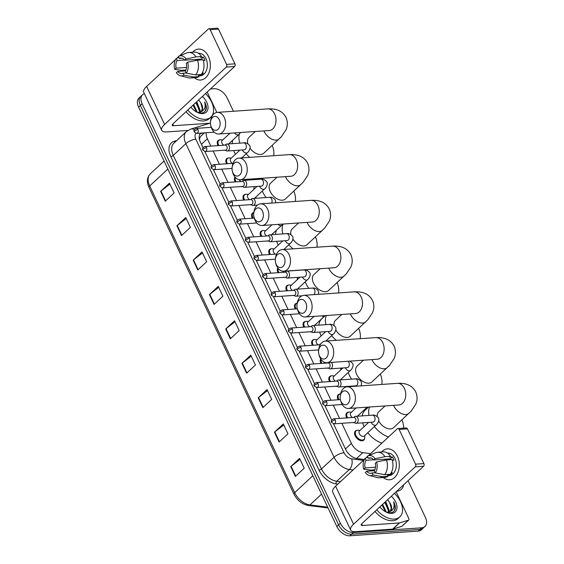 <?xml version="1.0" encoding="UTF-8"?>
<svg xmlns="http://www.w3.org/2000/svg" width="564" height="564" viewBox="0 0 564 564"><rect width="100%" height="100%" fill="white"/><g stroke="black" fill="none" stroke-linecap="round" stroke-linejoin="round"><path stroke-width="0.85" d="M354.079 422.549A6.197 3.885 -132.9 0 1 353.515 422.633A6.197 3.885 -132.9 0 1 352.451 422.57M346.698 417.917A6.197 3.885 -132.9 0 1 346.818 412.855A6.197 3.885 -132.9 0 1 348.559 412.15A6.197 3.885 -132.9 0 1 348.637 412.143M338.118 399.763A6.197 3.885 -132.9 0 1 338.238 394.701A6.197 3.885 -132.9 0 1 339.979 393.996A6.197 3.885 -132.9 0 1 340.05 393.989M336.919 386.241A6.197 3.885 -132.9 0 1 336.356 386.326A6.197 3.885 -132.9 0 1 335.291 386.262M329.538 381.609A6.197 3.885 -132.9 0 1 329.651 376.548A6.197 3.885 -132.9 0 1 331.399 375.843A6.197 3.885 -132.9 0 1 331.47 375.835M328.262 368.109L328.304 368.066A6.197 3.885 -132.9 0 1 327.776 368.172A6.197 3.885 -132.9 0 1 326.711 368.109M320.958 363.456A6.197 3.885 -132.9 0 1 320.662 358.887M318.674 350.025A6.197 3.885 -132.9 0 1 318.131 349.955M312.378 345.302A6.197 3.885 -132.9 0 1 312.491 340.24A6.197 3.885 -132.9 0 1 314.233 339.535A6.197 3.885 -132.9 0 1 314.31 339.528M311.173 331.78A6.197 3.885 -132.9 0 1 310.609 331.865A6.197 3.885 -132.9 0 1 309.551 331.801M303.799 327.148A6.197 3.885 -132.9 0 1 303.911 322.086A6.197 3.885 -132.9 0 1 305.653 321.381A6.197 3.885 -132.9 0 1 305.73 321.381M295.212 309.001A6.197 3.885 -132.9 0 1 295.332 303.933A6.197 3.885 -132.9 0 1 297.073 303.228A6.197 3.885 -132.9 0 1 297.15 303.228M294.013 295.473A6.197 3.885 -132.9 0 1 293.449 295.564A6.197 3.885 -132.9 0 1 292.385 295.494M286.632 290.848A6.197 3.885 -132.9 0 1 286.752 285.779A6.197 3.885 -132.9 0 1 288.493 285.074A6.197 3.885 -132.9 0 1 288.564 285.074M285.433 277.326A6.197 3.885 -132.9 0 1 284.869 277.41A6.197 3.885 -132.9 0 1 283.805 277.34M278.052 272.694A6.197 3.885 -132.9 0 1 277.833 268.013M269.472 254.54A6.197 3.885 -132.9 0 1 269.585 249.478A6.197 3.885 -132.9 0 1 271.333 248.773A6.197 3.885 -132.9 0 1 271.404 248.766M268.267 241.018A6.197 3.885 -132.9 0 1 267.71 241.103A6.197 3.885 -132.9 0 1 266.645 241.039M260.892 236.386A6.197 3.885 -132.9 0 1 261.005 231.325A6.197 3.885 -132.9 0 1 262.746 230.62A6.197 3.885 -132.9 0 1 262.824 230.613M252.312 218.233A6.197 3.885 -132.9 0 1 252.425 213.171A6.197 3.885 -132.9 0 1 253.842 212.501M251.107 204.711A6.197 3.885 -132.9 0 1 250.543 204.795A6.197 3.885 -132.9 0 1 249.478 204.732M243.733 200.079A6.197 3.885 -132.9 0 1 243.845 195.017A6.197 3.885 -132.9 0 1 245.587 194.312A6.197 3.885 -132.9 0 1 245.664 194.305M242.527 186.557A6.197 3.885 -132.9 0 1 241.963 186.642A6.197 3.885 -132.9 0 1 240.898 186.578M235.146 181.925A6.197 3.885 -132.9 0 1 235.033 177.11M226.566 163.772A6.197 3.885 -132.9 0 1 226.686 158.71A6.197 3.885 -132.9 0 1 228.427 158.005A6.197 3.885 -132.9 0 1 228.498 157.998M225.367 150.25A6.197 3.885 -132.9 0 1 224.803 150.334A6.197 3.885 -132.9 0 1 223.739 150.271M217.986 145.618A6.197 3.885 -132.9 0 1 218.099 140.556A6.197 3.885 -132.9 0 1 219.847 139.851A6.197 3.885 -132.9 0 1 219.918 139.844M364.675 438.32A6.197 3.885 -132.9 0 1 363.836 440.082A6.197 3.885 -132.9 0 1 362.095 440.787A6.197 3.885 -132.9 0 1 355.87 437.058A6.197 3.885 -132.9 0 1 355.398 431.009A6.197 3.885 -132.9 0 1 357.139 430.304A6.197 3.885 -132.9 0 1 357.216 430.297M204.443 132.857L200.742 136.298L199.776 137.912L199.522 139.823M341.869 423.296L351.386 443.431A11.618 7.283 47.1 0 0 362.849 452.631L370.611 453.618M206.276 132.73A11.618 7.283 47.1 0 0 207.39 138.807L210.844 146.111M213.15 151.004L219.424 164.265M221.737 169.151L228.004 182.419M230.316 187.304L236.584 200.572M238.896 205.458L245.164 218.726M247.476 223.612L253.751 236.88M256.056 241.766L262.331 255.034M264.636 259.919L270.91 273.188M273.223 278.073L279.49 291.334M281.803 296.227L288.07 309.488M290.382 314.381L296.65 327.642M298.962 332.534L305.23 345.795M307.542 350.688L313.817 363.949M316.122 368.835L322.397 382.103M324.702 386.989L330.976 400.257M333.289 405.142L339.556 418.41M408.054 480.69L425.404 517.399A11.618 7.283 -132.9 0 1 424.981 526.48A11.618 7.283 -132.9 0 1 421.717 527.805L353.374 532.508A11.618 7.283 -132.9 0 1 340.388 523.251L142.135 103.832A11.618 7.283 -132.9 0 1 142.551 94.752A11.618 7.283 -132.9 0 1 144.405 93.687M210.435 88.978L214.165 88.724A11.618 7.283 -132.9 0 1 227.144 97.974L233.418 111.256M424.981 526.48L421.449 529.772A11.618 7.283 -132.9 0 1 418.178 531.091L349.835 535.8L351.605 534.157A11.618 7.283 -132.9 0 1 338.626 524.901L140.365 105.475A11.618 7.283 -132.9 0 1 140.781 96.395A11.618 7.283 -132.9 0 0 140.365 105.475L338.626 524.901A11.618 7.283 -132.9 0 0 351.605 534.157L419.947 529.448L351.605 534.157L353.374 532.508M423.219 528.123A11.618 7.283 -132.9 0 1 419.947 529.448A11.618 7.283 -132.9 0 0 423.219 528.123M333.543 423.832L345.626 449.388A11.618 7.283 47.1 0 0 357.09 458.595L364.281 459.512M200.685 133.118A11.618 7.283 47.1 0 0 200.368 142.1L202.991 147.655M204.831 151.533L211.571 165.809M213.411 169.686L220.157 183.963M221.99 187.84L228.737 202.109M230.57 205.994L237.317 220.263M239.15 224.148L245.897 238.417M247.73 242.301L254.477 256.571M256.31 260.455L263.057 274.724M264.897 278.609L271.644 292.878M273.477 296.763L280.223 311.032M282.056 314.909L288.803 329.186M290.636 333.063L297.383 347.339M299.216 351.217L305.963 365.493M307.796 369.371L314.543 383.647M316.383 387.524L323.123 401.794M324.963 405.678L331.71 419.947M200.016 133.957A11.618 7.283 -132.9 0 1 200.911 133.59L202.969 132.956M349.835 535.8A11.618 7.283 -132.9 0 1 336.856 526.543L138.596 107.125A11.618 7.283 -132.9 0 1 139.019 98.044L142.551 94.752M193.156 260.166L201.997 251.946L206.643 261.774L197.802 270.001L193.156 260.166A3.102 1.093 154.7 0 1 193.494 259.877L198.133 269.691M176.892 225.762L185.732 217.535L190.378 227.37L181.537 235.59L176.892 225.762A3.102 1.093 154.7 0 1 177.23 225.473L181.869 235.287M160.627 191.358L169.468 183.131L174.114 192.966L165.273 201.186L160.627 191.358A3.102 1.093 154.7 0 1 160.966 191.069L165.605 200.876M241.949 363.385L250.783 355.158L255.436 364.993L246.595 373.213L241.949 363.385A3.102 1.093 154.7 0 1 242.287 363.096L246.926 372.91M258.206 397.789L267.047 389.569L271.693 399.397L262.859 407.624L258.206 397.789A3.102 1.093 154.7 0 1 258.552 397.5L263.191 407.314M274.471 432.193L283.311 423.973L287.957 433.801L279.117 442.028L274.471 432.193A3.102 1.093 154.7 0 1 274.816 431.911L279.448 441.718M290.735 466.604L299.576 458.377L304.222 468.212L295.381 476.432L290.735 466.604A3.102 1.093 154.7 0 1 291.08 466.315L295.712 476.122M209.42 294.577L218.261 286.35L222.907 296.178L214.066 304.405L209.42 294.577A3.102 1.093 154.7 0 1 209.759 294.288L214.398 304.095M225.685 328.981L234.525 320.754L239.171 330.589L230.331 338.809L225.685 328.981A3.102 1.093 154.7 0 1 226.023 328.692L230.662 338.499M234.991 321.748L226.023 328.692M218.726 287.344L209.759 294.288M300.048 459.371L291.08 466.315M283.784 424.967L274.816 431.911M267.519 390.563L258.552 397.5M251.255 356.152L242.287 363.096M169.94 184.125L160.966 191.069M186.205 218.529L177.23 225.473M202.462 252.94L193.494 259.877M394.469 493.331A19.366 12.133 -132.9 0 1 399.841 516.864A19.366 12.133 -132.9 0 1 394.391 519.07A19.366 12.133 -132.9 0 1 376.759 509.814M399.841 516.864L398.071 518.506A19.366 12.133 -132.9 0 1 392.629 520.713A19.366 12.133 -132.9 0 1 374.989 511.456M391.367 496.221A12.627 7.91 -132.9 0 1 397.014 507.163A12.627 7.91 -132.9 0 1 391.698 513.367A12.627 7.91 -132.9 0 1 387.108 512.514A12.627 7.91 -132.9 0 1 379.861 506.923M386.516 512.26L390.091 512.845C392.734 512.655 394.433 511.358 395.195 508.961C395.597 506.761 395.068 504.35 393.601 501.713C394.955 506.909 393.566 510.265 389.421 511.795L384.719 502.404M386.573 512.274L389.421 511.795A8.756 5.485 -132.9 0 0 390.401 511.146A8.756 5.485 -132.9 0 0 389.71 502.566L387.56 499.76M388.272 512.175L388.476 510.998L385.445 503.159L384.726 502.397M388.8 512.041L389.174 510.349L386.143 502.503L385.423 501.741M385.586 511.788L381.92 505.006M386.389 512.197L382.618 504.357M390.098 511.4L391.282 508.39L389.71 502.566M386.178 512.098L381.906 505.02M389.104 501.607L387.524 499.796M394.215 510.885L395.047 507.931L393.601 501.713M397.359 456.1A15.496 10.765 86.1 0 1 396.555 475.226A15.496 10.765 86.1 0 1 383.323 477.496A15.496 10.765 86.1 0 0 389.583 479.781A15.496 10.765 86.1 0 0 397.359 456.1A15.496 10.765 86.1 0 0 381.567 451.99A15.496 10.765 86.1 0 1 387.454 448.866A15.496 10.765 86.1 0 1 397.359 456.1M396.154 491.766L408.794 518.499A1.939 1.213 47.1 0 1 408.724 520.015L402.09 526.184A1.939 1.213 -132.9 0 1 401.779 526.36L392.896 529.088A1.939 1.213 -132.9 0 1 392.671 529.124L355.842 531.662A15.496 5.464 -25.3 0 1 350.674 530.061A15.496 5.464 -25.3 0 1 353.565 524.203L415.224 466.837A1.939 1.347 -93.9 0 0 415.555 464.172L423.888 463.601A1.939 1.347 86.1 0 1 423.557 466.266L361.905 523.632A3.87 1.368 154.7 0 0 361.179 525.091A3.87 1.368 154.7 0 0 362.469 525.493L399.298 522.962A1.939 1.213 47.1 0 0 399.531 522.92L408.406 520.191A1.939 1.213 47.1 0 0 408.724 520.015M350.674 530.061L332.704 492.048A15.496 5.464 -25.3 0 1 335.601 486.196L364.471 459.336M399.136 429.437A1.939 1.347 -93.9 0 0 397.895 428.534L406.235 427.963A1.939 1.347 86.1 0 1 407.469 428.866L399.136 429.437L415.555 464.172M397.895 428.534A1.939 1.347 -93.9 0 0 397.26 428.83L368.327 455.747M366.015 457.897L367.488 456.523M407.469 428.866L423.888 463.601M376.597 461.979L375.236 463.241A7.748 5.386 86.1 0 1 374.284 470.905L375.236 472.921A10.067 7.001 86.1 0 0 376.597 461.979L386.502 459.942L392.058 459.561A12.782 8.883 86.1 0 1 390.232 474.289L384.676 474.676L375.236 472.921M375.159 472.745L372.078 472.963A7.748 5.386 86.1 0 1 370.71 473.316A7.748 5.386 86.1 0 1 366.678 471.208L374.425 470.672M371.049 458.024L368.285 458.215L367.333 456.198A10.067 7.001 86.1 0 1 367.932 455.909L375.659 452.73A12.782 8.883 86.1 0 1 377.64 452.265L383.196 451.877A12.782 8.883 86.1 0 1 390.507 456.283L389.611 457.122L392.389 456.925A11.231 7.804 86.1 0 1 393.256 458.476A11.231 7.804 86.1 0 1 393.94 460.203L392.29 460.316M387.531 453.132L387.743 453.118A11.231 7.804 86.1 0 1 394.927 458.363A11.231 7.804 86.1 0 1 389.287 475.53L387.687 475.642M372.078 472.963L373.03 474.973L382.462 476.728L388.018 476.347L387.39 475.022L390.168 474.825A11.231 7.804 86.1 0 0 392.382 472.773L391.169 472.858M388.018 476.347A12.782 8.883 86.1 0 1 384.951 477.384L379.396 477.764A12.782 8.883 86.1 0 1 377.372 477.574L369.279 475.48A10.067 7.001 86.1 0 1 365.317 472.47L366.678 471.208M382.462 476.728A12.782 8.883 86.1 0 1 379.396 477.764M375.511 467.218L365.127 467.93L363.766 469.192L370.534 470.08L374.856 469.784M377.64 452.265A12.782 8.883 86.1 0 1 384.951 456.671L375.046 458.701L373.685 459.97L390.358 458.821A7.748 5.386 -93.9 0 1 390.908 459.639M390.507 456.283L384.951 456.671M373.03 474.973A10.067 7.001 86.1 0 1 369.279 475.48M363.766 469.192A10.067 7.001 86.1 0 1 365.127 458.257L366.078 460.266L373.516 459.759M367.798 457.178L365.127 458.257M367.932 455.909A10.067 7.001 86.1 0 1 375.046 458.701M365.127 467.93A7.748 5.386 86.1 0 1 366.078 460.266M368.285 458.215A7.748 5.386 86.1 0 1 369.646 457.862A7.748 5.386 86.1 0 1 373.685 459.97M386.502 459.942A12.782 8.883 86.1 0 1 384.676 474.676M384.563 460.344A7.748 5.386 86.1 0 1 385.106 459.181M392.389 456.925L390.358 458.821M389.928 474.31L390.168 474.825M349.003 394.13A6.972 4.843 -93.9 0 0 343.934 390.972A6.972 4.843 -93.9 0 0 340.226 396.372A6.972 4.843 -93.9 0 0 340.473 399.932A6.972 4.843 -93.9 0 0 341.044 401.533A6.972 4.843 -93.9 0 0 347.812 403.732A6.972 4.843 -93.9 0 0 349.003 394.13M340.226 396.372L340.346 395.371A10.843 7.536 86.1 0 1 347.057 386.819A10.843 7.536 86.1 0 1 353.988 391.881A10.843 7.536 86.1 0 1 348.545 408.456A10.843 7.536 86.1 0 1 341.615 403.394A10.843 7.536 86.1 0 1 340.726 400.912L340.473 399.932M378.684 420.927A10.843 6.796 47.1 0 0 390.478 428.922A10.843 6.796 47.1 0 0 393.524 427.688L411.135 411.142L415.675 404.395C417.515 400.334 417.536 396.182 415.753 391.938C412.418 385.656 406.313 382.794 397.451 383.351L347.057 386.819M401.935 419.863A21.305 13.346 -132.9 0 1 403.627 428.139M385.057 405.946L378.754 411.812A10.843 6.796 47.1 0 0 377.267 416.521M388.547 436.931A21.305 13.346 -132.9 0 1 374.411 426.539M369.018 415.407A21.305 13.346 -132.9 0 1 369.61 407.011M381.92 443.1A21.305 13.346 -132.9 0 1 367.777 432.708M364.076 426.638A21.305 13.346 -132.9 0 1 362.687 422.831M362.187 415.879A21.305 13.346 -132.9 0 1 365 410.324L368.475 407.088M327.381 348.39A6.972 4.843 -93.9 0 0 322.312 345.231A6.972 4.843 -93.9 0 0 318.604 350.625A6.972 4.843 -93.9 0 0 318.85 354.192A6.972 4.843 -93.9 0 0 319.421 355.792A6.972 4.843 -93.9 0 0 326.189 357.985A6.972 4.843 -93.9 0 0 327.381 348.39M318.604 350.625L318.716 349.624A10.843 7.536 86.1 0 1 325.435 341.079A10.843 7.536 86.1 0 1 332.365 346.141A10.843 7.536 86.1 0 1 326.923 362.715A10.843 7.536 86.1 0 1 319.992 357.654A10.843 7.536 86.1 0 1 319.104 355.165L318.85 354.192M363.435 360.199L357.132 366.064A10.843 6.796 47.1 0 0 357.957 376.66A10.843 6.796 47.1 0 0 368.856 383.182A10.843 6.796 47.1 0 0 371.902 381.948L389.512 365.401L394.053 358.648C395.893 354.594 395.914 350.441 394.13 346.197C390.789 339.916 384.69 337.053 375.828 337.603L325.435 341.079M380.312 374.122A21.305 13.346 -132.9 0 1 381.772 384.429M351.569 379.121A21.305 13.346 -132.9 0 1 348.192 372.522M346.155 386.96A21.305 13.346 -132.9 0 1 345.81 386.509M341.974 379.784A21.305 13.346 -132.9 0 1 341.565 378.691M340.571 370.097A21.305 13.346 -132.9 0 1 341.086 368.088M305.758 302.642A6.972 4.843 -93.9 0 0 300.69 299.484A6.972 4.843 -93.9 0 0 296.981 304.884A6.972 4.843 -93.9 0 0 297.228 308.445A6.972 4.843 -93.9 0 0 297.799 310.045A6.972 4.843 -93.9 0 0 304.567 312.244A6.972 4.843 -93.9 0 0 305.758 302.642M296.981 304.884L297.094 303.883A10.843 7.536 86.1 0 1 303.813 295.332A10.843 7.536 86.1 0 1 310.743 300.393A10.843 7.536 86.1 0 1 305.3 316.975A10.843 7.536 86.1 0 1 298.37 311.913A10.843 7.536 86.1 0 1 297.482 309.424L297.228 308.445M335.799 330.074A10.843 6.796 47.1 0 0 347.234 337.441A10.843 6.796 47.1 0 0 350.279 336.2L367.89 319.661L372.43 312.907C374.27 308.846 374.292 304.694 372.508 300.45C369.166 294.175 363.068 291.306 354.206 291.863L303.813 295.332M358.69 328.375A21.305 13.346 -132.9 0 1 360.149 338.689M341.812 314.458L335.509 320.324A10.843 6.796 47.1 0 0 334.085 325.52M336.271 340.332A21.305 13.346 -132.9 0 1 331.639 335.651M325.936 324.66A21.305 13.346 -132.9 0 1 326.359 315.523M321.17 335.869A21.305 13.346 -132.9 0 1 319.654 332.076M318.843 325.146A21.305 13.346 -132.9 0 1 321.755 318.836L325.231 315.6M284.136 256.902A6.972 4.843 -93.9 0 0 279.067 253.744A6.972 4.843 -93.9 0 0 275.359 259.144A6.972 4.843 -93.9 0 0 275.606 262.704A6.972 4.843 -93.9 0 0 276.177 264.304A6.972 4.843 -93.9 0 0 282.945 266.497A6.972 4.843 -93.9 0 0 284.136 256.902M275.359 259.144L275.472 258.143A10.843 7.536 86.1 0 1 282.19 249.591A10.843 7.536 86.1 0 1 289.12 254.653A10.843 7.536 86.1 0 1 283.678 271.228A10.843 7.536 86.1 0 1 276.748 266.166A10.843 7.536 86.1 0 1 275.859 263.684L275.606 262.704M320.19 268.718L313.88 274.583A10.843 6.796 47.1 0 0 314.712 285.172A10.843 6.796 47.1 0 0 325.604 291.694A10.843 6.796 47.1 0 0 328.657 290.46L346.268 273.914L350.808 267.16C352.648 263.106 352.669 258.954 350.886 254.709C347.544 248.428 341.446 245.566 332.584 246.123L282.19 249.591M337.068 282.634A21.305 13.346 -132.9 0 1 338.527 292.942M308.818 288.345A21.305 13.346 -132.9 0 1 305.23 281.81M299.033 289.022A21.305 13.346 -132.9 0 1 298.603 287.978M297.186 279.779A21.305 13.346 -132.9 0 1 297.602 277.361M262.514 211.155A6.972 4.843 -93.9 0 0 257.445 208.003A6.972 4.843 -93.9 0 0 253.737 213.396A6.972 4.843 -93.9 0 0 253.983 216.964A6.972 4.843 -93.9 0 0 254.554 218.557A6.972 4.843 -93.9 0 0 261.322 220.757A6.972 4.843 -93.9 0 0 262.514 211.155M253.737 213.396L253.849 212.395A10.843 7.536 86.1 0 1 260.568 203.851A10.843 7.536 86.1 0 1 267.498 208.913A10.843 7.536 86.1 0 1 262.056 225.487A10.843 7.536 86.1 0 1 255.125 220.425A10.843 7.536 86.1 0 1 254.23 217.937L253.983 216.964M292.913 239.171A10.843 6.796 47.1 0 0 303.982 245.953A10.843 6.796 47.1 0 0 307.035 244.72L324.645 228.173L329.186 221.419C331.026 217.359 331.047 213.213 329.263 208.969C325.921 202.688 319.823 199.825 310.961 200.375L260.568 203.851M315.445 236.894A21.305 13.346 -132.9 0 1 316.905 247.201M298.567 222.97L292.258 228.836A10.843 6.796 47.1 0 0 290.939 234.582M293.026 248.844A21.305 13.346 -132.9 0 1 288.881 244.755M282.888 233.898A21.305 13.346 -132.9 0 1 283.114 224.035M278.285 245.086A21.305 13.346 -132.9 0 1 276.649 241.321M275.542 234.405A21.305 13.346 -132.9 0 1 276.529 230.105M240.891 165.414A6.972 4.843 -93.9 0 0 235.822 162.256A6.972 4.843 -93.9 0 0 232.114 167.656A6.972 4.843 -93.9 0 0 232.361 171.216A6.972 4.843 -93.9 0 0 232.932 172.817A6.972 4.843 -93.9 0 0 239.7 175.016A6.972 4.843 -93.9 0 0 240.891 165.414M232.114 167.656L232.227 166.655A10.843 7.536 86.1 0 1 238.946 158.103A10.843 7.536 86.1 0 1 245.876 163.165A10.843 7.536 86.1 0 1 240.433 179.74A10.843 7.536 86.1 0 1 233.503 174.678A10.843 7.536 86.1 0 1 232.608 172.196L232.361 171.216M276.945 177.23L270.635 183.096A10.843 6.796 47.1 0 0 271.467 193.692A10.843 6.796 47.1 0 0 282.36 200.206A10.843 6.796 47.1 0 0 285.412 198.972L303.023 182.426L307.563 175.679C309.403 171.618 309.424 167.466 307.641 163.222C304.299 156.94 298.201 154.078 289.339 154.635L238.946 158.103M293.823 191.147A21.305 13.346 -132.9 0 1 295.282 201.454M266.095 197.569A21.305 13.346 -132.9 0 1 262.295 191.076M261.153 179.169A21.305 13.346 -132.9 0 1 261.492 178.294M256.119 198.253A21.305 13.346 -132.9 0 1 255.661 197.245M253.899 189.363A21.305 13.346 -132.9 0 1 254.167 186.635M219.262 119.674A6.972 4.843 -93.9 0 0 214.2 116.515A6.972 4.843 -93.9 0 0 210.492 121.909A6.972 4.843 -93.9 0 0 210.739 125.476A6.972 4.843 -93.9 0 0 211.31 127.076A6.972 4.843 -93.9 0 0 218.078 129.269A6.972 4.843 -93.9 0 0 219.262 119.674M210.492 121.909L210.605 120.907A10.843 7.536 86.1 0 1 217.323 112.363A10.843 7.536 86.1 0 1 224.253 117.425A10.843 7.536 86.1 0 1 218.811 133.999A10.843 7.536 86.1 0 1 211.881 128.937A10.843 7.536 86.1 0 1 210.985 126.449L210.739 125.476M250.035 148.219A10.843 6.796 47.1 0 0 260.737 154.465A10.843 6.796 47.1 0 0 263.79 153.232L281.401 136.685L285.941 129.931C287.781 125.878 287.802 121.725 286.018 117.481C282.677 111.2 276.579 108.337 267.717 108.887L217.323 112.363M272.2 145.406A21.305 13.346 -132.9 0 1 273.66 155.713M255.323 131.482L249.013 137.348A10.843 6.796 47.1 0 0 247.829 143.693M249.774 157.356A21.305 13.346 -132.9 0 1 246.137 153.838M239.855 143.143A21.305 13.346 -132.9 0 1 239.355 133.978M235.414 154.289A21.305 13.346 -132.9 0 1 233.665 150.56M232.276 143.665A21.305 13.346 -132.9 0 1 232.713 140.182M373.185 422.084L372.867 422.133A3.483 2.425 -93.9 0 0 374.017 421.604A3.483 2.425 -93.9 0 0 374.524 416.62A3.483 2.425 -93.9 0 0 372.388 415.174C374.334 414.695 376.28 415.541 378.225 417.698C379.84 419.278 377.958 423.684 376.139 424.939L364.203 436.042A3.483 2.185 -132.9 0 1 363.223 436.437A3.483 2.185 -132.9 0 1 359.719 434.343A3.483 2.185 -132.9 0 1 359.451 430.938L368.602 422.429M353.931 422.464L355.038 423.063A3.483 2.425 -93.9 0 0 356.032 423.289A3.483 2.425 -93.9 0 0 357.181 422.767A3.483 2.425 -93.9 0 0 358.069 418.77A3.483 2.425 -93.9 0 0 355.553 416.338A3.483 2.425 -93.9 0 0 354.594 416.697L353.586 417.445M364.739 435.542L364.823 437.029A5.809 3.638 -132.9 0 1 364.02 439.384A5.809 3.638 -132.9 0 1 362.384 440.047A5.809 3.638 -132.9 0 1 356.547 436.557A5.809 3.638 -132.9 0 1 356.103 430.882A5.809 3.638 -132.9 0 1 357.738 430.219A5.809 3.638 -132.9 0 1 358.514 430.247L359.987 430.438M335.249 419.99A2.517 1.748 -93.9 0 1 333.987 423.839L354.298 422.443A2.517 1.748 -93.9 0 0 355.13 422.062A2.517 1.748 -93.9 0 0 355.56 418.594A2.517 1.748 -93.9 0 0 353.952 417.416L333.641 418.819C329.665 420.779 331.794 421.942 331.54 422.401A2.517 0.888 154.7 0 1 332.006 421.456A2.517 0.888 -25.3 0 1 335.249 419.99A2.517 1.748 -93.9 0 0 333.641 418.819M347.621 417.853A5.809 3.638 -132.9 0 1 347.523 412.728A5.809 3.638 -132.9 0 1 349.158 412.065A5.809 3.638 -132.9 0 1 349.927 412.094L351.407 412.284M352.437 417.522A3.483 2.185 -132.9 0 1 350.871 412.785L356.074 407.941M336.764 386.164L337.871 386.756A3.483 2.425 -93.9 0 0 338.865 386.989A3.483 2.425 -93.9 0 0 340.022 386.46A3.483 2.425 -93.9 0 0 340.903 382.47A3.483 2.425 -93.9 0 0 338.386 380.03A3.483 2.425 -93.9 0 0 337.434 380.39L336.419 381.137M340.578 393.912A5.809 3.638 -132.9 0 1 340.586 393.912A5.809 3.638 -132.9 0 0 338.943 394.574L337.512 395.907M318.089 383.682A2.517 1.748 -93.9 0 1 316.827 387.531L337.131 386.136A2.517 1.748 -93.9 0 0 337.97 385.755A2.517 1.748 -93.9 0 0 338.4 382.286A2.517 1.748 -93.9 0 0 336.786 381.109L316.482 382.512C312.505 384.472 314.634 385.642 314.374 386.1A2.517 0.888 154.7 0 1 314.846 385.149A2.517 0.888 -25.3 0 1 318.089 383.682A2.517 1.748 -93.9 0 0 316.482 382.512M339.042 399.7A5.809 3.638 -132.9 0 1 338.943 394.574M328.185 368.01L329.291 368.602A3.483 2.425 -93.9 0 0 330.285 368.835A3.483 2.425 -93.9 0 0 331.442 368.306A3.483 2.425 -93.9 0 0 331.244 362.419M330.462 381.546A5.809 3.638 -132.9 0 1 330.363 376.421A5.809 3.638 -132.9 0 1 331.992 375.758A5.809 3.638 -132.9 0 1 332.767 375.786L334.248 375.976M309.509 365.535A2.517 1.748 -93.9 0 1 308.247 369.378L328.551 367.982A2.517 1.748 -93.9 0 0 329.383 367.601A2.517 1.748 -93.9 0 0 329.813 364.132A2.517 1.748 -93.9 0 0 328.206 362.962L307.895 364.358C303.918 366.318 306.055 367.488 305.794 367.947A2.517 0.888 154.7 0 1 306.266 366.995A2.517 0.888 -25.3 0 1 309.509 365.535A2.517 1.748 -93.9 0 0 307.895 364.358M335.277 381.215A3.483 2.185 -132.9 0 1 333.712 376.477L342.856 367.968M320.176 344.893A2.517 1.748 -93.9 0 0 319.626 344.808L299.315 346.204C295.339 348.164 297.468 349.335 297.214 349.793A2.517 0.888 154.7 0 1 297.686 348.841A2.517 0.888 -25.3 0 1 300.929 347.382A2.517 1.748 -93.9 0 0 299.315 346.204M326.697 363.061A3.483 2.185 -132.9 0 1 326.267 362.722M320.895 343.779A3.483 2.425 -93.9 0 0 320.274 344.089L319.259 344.83M321.875 363.392A5.809 3.638 -132.9 0 1 321.071 359.494M311.025 331.702L312.132 332.302A3.483 2.425 -93.9 0 0 313.126 332.527A3.483 2.425 -93.9 0 0 314.282 331.999A3.483 2.425 -93.9 0 0 315.163 328.008A3.483 2.425 -93.9 0 0 312.646 325.569A3.483 2.425 -93.9 0 0 311.695 325.936L310.679 326.676M313.295 345.238A5.809 3.638 -132.9 0 1 313.196 340.113A5.809 3.638 -132.9 0 1 314.832 339.45A5.809 3.638 -132.9 0 1 315.607 339.479L317.088 339.669M292.342 329.228A2.517 1.748 -93.9 0 1 291.08 333.077L311.391 331.674A2.517 1.748 -93.9 0 0 312.223 331.294A2.517 1.748 -93.9 0 0 312.653 327.825A2.517 1.748 -93.9 0 0 311.046 326.655L290.735 328.051C286.759 330.01 288.888 331.181 288.634 331.639A2.517 0.888 154.7 0 1 289.106 330.687A2.517 0.888 -25.3 0 1 292.342 329.228A2.517 1.748 -93.9 0 0 290.735 328.051M318.117 344.907A3.483 2.185 -132.9 0 1 316.552 340.17L325.696 331.66M304.715 327.092A5.809 3.638 -132.9 0 1 304.616 321.959A5.809 3.638 -132.9 0 1 306.252 321.297A5.809 3.638 -132.9 0 1 307.027 321.325L308.508 321.515M309.53 326.753A3.483 2.185 -132.9 0 1 307.965 322.016L314.035 316.369M293.865 295.395L294.965 295.994A3.483 2.425 -93.9 0 0 295.959 296.22A3.483 2.425 -93.9 0 0 297.115 295.691A3.483 2.425 -93.9 0 0 297.996 291.701A3.483 2.425 -93.9 0 0 295.487 289.269A3.483 2.425 -93.9 0 0 294.528 289.628L293.513 290.368M275.183 292.92A2.517 1.748 -93.9 0 1 273.921 296.77L294.232 295.367A2.517 1.748 -93.9 0 0 295.064 294.986A2.517 1.748 -93.9 0 0 295.494 291.525A2.517 1.748 -93.9 0 0 293.879 290.347L273.575 291.743C269.599 293.703 271.728 294.873 271.474 295.332A2.517 0.888 154.7 0 1 271.94 294.38A2.517 0.888 -25.3 0 1 275.183 292.92A2.517 1.748 -93.9 0 0 273.575 291.743M296.135 308.938A5.809 3.638 -132.9 0 1 296.037 303.806A5.809 3.638 -132.9 0 1 297.186 303.213M285.278 277.241L286.385 277.841A3.483 2.425 -93.9 0 0 287.379 278.066A3.483 2.425 -93.9 0 0 288.535 277.537A3.483 2.425 -93.9 0 0 289.417 273.547A3.483 2.425 -93.9 0 0 286.9 271.115A3.483 2.425 -93.9 0 0 285.948 271.474L284.933 272.222M287.555 290.784A5.809 3.638 -132.9 0 1 287.457 285.652A5.809 3.638 -132.9 0 1 289.092 284.989A5.809 3.638 -132.9 0 1 289.861 285.017L291.341 285.215M266.603 274.767A2.517 1.748 -93.9 0 1 265.341 278.616L285.645 277.213A2.517 1.748 -93.9 0 0 286.484 276.832A2.517 1.748 -93.9 0 0 286.914 273.371A2.517 1.748 -93.9 0 0 285.299 272.193L264.995 273.589C261.019 275.556 263.148 276.72 262.887 277.178A2.517 0.888 154.7 0 1 263.36 276.226A2.517 0.888 -25.3 0 1 266.603 274.767A2.517 1.748 -93.9 0 0 264.995 273.589M292.371 290.453A3.483 2.185 -132.9 0 1 290.805 285.708L299.949 277.199M283.791 272.299A3.483 2.185 -132.9 0 1 282.663 271.199M278.976 272.631A5.809 3.638 -132.9 0 1 278.228 268.527M268.119 240.934L269.225 241.533A3.483 2.425 -93.9 0 0 270.219 241.759A3.483 2.425 -93.9 0 0 271.376 241.23A3.483 2.425 -93.9 0 0 272.257 237.24A3.483 2.425 -93.9 0 0 269.74 234.807A3.483 2.425 -93.9 0 0 268.788 235.167L267.773 235.914M270.396 254.477A5.809 3.638 -132.9 0 1 270.297 249.351A5.809 3.638 -132.9 0 1 271.926 248.689A5.809 3.638 -132.9 0 1 272.701 248.71L274.182 248.907M249.443 238.459A2.517 1.748 -93.9 0 1 248.174 242.308L268.485 240.913A2.517 1.748 -93.9 0 0 269.317 240.525A2.517 1.748 -93.9 0 0 269.747 237.063A2.517 1.748 -93.9 0 0 268.14 235.886L247.829 237.289C243.852 239.249 245.982 240.412 245.728 240.87A2.517 0.888 154.7 0 1 246.2 239.919A2.517 0.888 -25.3 0 1 249.443 238.459A2.517 1.748 -93.9 0 0 247.829 237.289M275.211 254.145A3.483 2.185 -132.9 0 1 273.646 249.408L282.79 240.898M261.809 236.323A5.809 3.638 -132.9 0 1 261.71 231.198A5.809 3.638 -132.9 0 1 263.346 230.535A5.809 3.638 -132.9 0 1 264.121 230.563L265.602 230.754M266.631 235.992A3.483 2.185 -132.9 0 1 265.066 231.254L271.996 224.803M250.959 204.626L252.066 205.226A3.483 2.425 -93.9 0 0 253.06 205.458A3.483 2.425 -93.9 0 0 254.209 204.929A3.483 2.425 -93.9 0 0 255.097 200.932A3.483 2.425 -93.9 0 0 252.58 198.5A3.483 2.425 -93.9 0 0 251.629 198.859L250.613 199.607M232.276 202.152A2.517 1.748 -93.9 0 1 231.014 206.001L251.325 204.605A2.517 1.748 -93.9 0 0 252.157 204.224A2.517 1.748 -93.9 0 0 252.587 200.756A2.517 1.748 -93.9 0 0 250.98 199.578L230.669 200.981C226.693 202.941 228.822 204.105 228.568 204.57A2.517 0.888 154.7 0 1 229.033 203.618A2.517 0.888 -25.3 0 1 232.276 202.152A2.517 1.748 -93.9 0 0 230.669 200.981M253.229 218.169A5.809 3.638 -132.9 0 1 253.13 213.044A5.809 3.638 -132.9 0 1 253.828 212.593M242.379 186.48L243.486 187.072A3.483 2.425 -93.9 0 0 244.48 187.304A3.483 2.425 -93.9 0 0 245.629 186.776A3.483 2.425 -93.9 0 0 246.517 182.785A3.483 2.425 -93.9 0 0 244 180.346A3.483 2.425 -93.9 0 0 243.042 180.706L242.034 181.453M244.649 200.016A5.809 3.638 -132.9 0 1 244.55 194.89A5.809 3.638 -132.9 0 1 246.186 194.227A5.809 3.638 -132.9 0 1 246.962 194.256L248.435 194.446M223.696 183.998A2.517 1.748 -93.9 0 1 222.435 187.847L242.746 186.451A2.517 1.748 -93.9 0 0 243.577 186.071A2.517 1.748 -93.9 0 0 244.008 182.602A2.517 1.748 -93.9 0 0 242.4 181.425L222.089 182.828C218.113 184.788 220.242 185.958 219.988 186.416A2.517 0.888 154.7 0 1 220.453 185.464A2.517 0.888 -25.3 0 1 223.696 183.998A2.517 1.748 -93.9 0 0 222.089 182.828M249.464 199.684A3.483 2.185 -132.9 0 1 247.899 194.947L257.05 186.437M240.884 181.53A3.483 2.185 -132.9 0 1 239.284 179.697M236.069 181.862A5.809 3.638 -132.9 0 1 235.414 177.526M225.212 150.172L226.319 150.771A3.483 2.425 -93.9 0 0 227.313 150.997A3.483 2.425 -93.9 0 0 228.469 150.468A3.483 2.425 -93.9 0 0 229.351 146.478A3.483 2.425 -93.9 0 0 226.834 144.039A3.483 2.425 -93.9 0 0 225.882 144.405L224.867 145.145M227.489 163.708A5.809 3.638 -132.9 0 1 227.391 158.583A5.809 3.638 -132.9 0 1 229.026 157.92A5.809 3.638 -132.9 0 1 229.795 157.948L231.275 158.139M206.537 147.697A2.517 1.748 -93.9 0 1 205.275 151.54L225.579 150.144A2.517 1.748 -93.9 0 0 226.418 149.763A2.517 1.748 -93.9 0 0 226.848 146.295A2.517 1.748 -93.9 0 0 225.233 145.124L204.929 146.52C200.953 148.48 203.082 149.65 202.821 150.109A2.517 0.888 154.7 0 1 203.294 149.157A2.517 0.888 -25.3 0 1 206.537 147.697A2.517 1.748 -93.9 0 0 204.929 146.52M232.305 163.377A3.483 2.185 -132.9 0 1 230.739 158.639L239.883 150.13M218.91 145.554A5.809 3.638 -132.9 0 1 218.811 140.429A5.809 3.638 -132.9 0 1 220.439 139.766A5.809 3.638 -132.9 0 1 221.215 139.794L222.695 139.985M223.725 145.223A3.483 2.185 -132.9 0 1 222.16 140.485L229.957 133.231M208.391 56.337A15.496 10.765 86.1 0 1 207.587 75.463A15.496 10.765 86.1 0 1 194.361 77.733A15.496 10.765 86.1 0 0 200.615 80.017A15.496 10.765 86.1 0 0 208.391 56.337A15.496 10.765 86.1 0 0 192.599 52.226A15.496 10.765 86.1 0 1 198.486 49.103A15.496 10.765 86.1 0 1 208.391 56.337M207.185 92.002L216.837 112.419M187.791 130.46L166.873 131.898A15.496 5.464 -25.3 0 1 161.706 130.298A15.496 5.464 -25.3 0 1 164.603 124.44L226.256 67.081A1.939 1.347 -93.9 0 0 226.587 64.409L234.92 63.838A1.939 1.347 86.1 0 1 234.596 66.503L172.936 123.868A3.87 1.368 154.7 0 0 172.21 125.335A3.87 1.368 154.7 0 0 173.508 125.737L209.78 123.234M161.706 130.298L143.742 92.292A15.496 5.464 -25.3 0 1 146.633 86.433L175.503 59.572M210.168 29.68A1.939 1.347 -93.9 0 0 208.934 28.771L217.267 28.2A1.939 1.347 86.1 0 1 218.508 29.102L210.168 29.68L226.587 64.409M208.934 28.771A1.939 1.347 -93.9 0 0 208.292 29.067L179.359 55.984M177.047 58.134L178.52 56.767M218.508 29.102L234.92 63.838M187.629 62.216L186.268 63.485A7.748 5.386 86.1 0 1 185.316 71.142L186.275 73.158A10.067 7.001 86.1 0 0 187.629 62.216L197.534 60.186L203.089 59.798A12.782 8.883 86.1 0 1 201.263 74.533L195.708 74.913L186.275 73.158M186.191 72.989L183.11 73.2A7.748 5.386 86.1 0 1 181.749 73.553A7.748 5.386 86.1 0 1 177.709 71.445L185.457 70.909M182.08 58.261L179.317 58.452L178.365 56.435A10.067 7.001 86.1 0 1 178.964 56.146L186.698 52.967A12.782 8.883 86.1 0 1 188.672 52.501L194.227 52.121A12.782 8.883 86.1 0 1 201.538 56.527L200.643 57.359L203.421 57.168A11.231 7.804 86.1 0 1 204.295 58.712A11.231 7.804 86.1 0 1 204.972 60.44L203.322 60.552M198.563 53.368L198.782 53.354A11.231 7.804 86.1 0 1 205.959 58.6A11.231 7.804 86.1 0 1 200.326 75.766L198.718 75.879M183.11 73.2L184.061 75.216L193.494 76.965L199.05 76.584L198.422 75.259L201.207 75.068A11.231 7.804 86.1 0 0 203.414 73.01L202.201 73.094M199.05 76.584A12.782 8.883 86.1 0 1 195.983 77.62L190.428 78.001A12.782 8.883 86.1 0 1 188.404 77.811L180.311 75.724A10.067 7.001 86.1 0 1 176.349 72.707L177.709 71.445M193.494 76.965A12.782 8.883 86.1 0 1 190.428 78.001M186.543 67.454L176.158 68.166L174.805 69.435L181.566 70.317L185.894 70.021M188.672 52.501A12.782 8.883 86.1 0 1 195.983 56.908L186.078 58.938L184.717 60.207L201.39 59.058A7.748 5.386 -93.9 0 1 201.94 59.883M201.538 56.527L195.983 56.908M184.061 75.216A10.067 7.001 86.1 0 1 180.311 75.724M174.805 69.435A10.067 7.001 86.1 0 1 176.158 58.494L177.11 60.51L184.555 59.995M178.83 57.415L176.158 58.494M178.964 56.146A10.067 7.001 86.1 0 1 186.078 58.938M176.158 68.166A7.748 5.386 86.1 0 1 177.11 60.51M179.317 58.452A7.748 5.386 86.1 0 1 180.684 58.099A7.748 5.386 86.1 0 1 184.717 60.207M197.534 60.186A12.782 8.883 86.1 0 1 195.708 74.913M195.602 60.581A7.748 5.386 86.1 0 1 196.145 59.417M203.421 57.168L201.39 59.058M200.96 74.547L201.207 75.068M205.5 93.568A19.366 12.133 -132.9 0 1 210.873 117.1A19.366 12.133 -132.9 0 1 205.43 119.307A19.366 12.133 -132.9 0 1 187.791 110.05M210.873 117.1L209.103 118.743A19.366 12.133 -132.9 0 1 203.66 120.95A19.366 12.133 -132.9 0 1 186.021 111.693M202.398 96.458A12.627 7.91 -132.9 0 1 208.053 107.4A12.627 7.91 -132.9 0 1 202.73 113.604A12.627 7.91 -132.9 0 1 198.14 112.751A12.627 7.91 -132.9 0 1 190.9 107.16M197.555 112.497L201.122 113.082C203.766 112.892 205.465 111.602 206.227 109.197C206.628 107.005 206.1 104.587 204.633 101.95C205.994 107.146 204.598 110.502 200.453 112.032L195.75 102.641L196.476 103.395L199.508 111.235L199.303 112.412M197.604 112.518L200.453 112.032A8.756 5.485 -132.9 0 0 201.433 111.383A8.756 5.485 -132.9 0 0 200.749 102.81L198.591 99.997M199.832 112.278L200.213 110.586L197.181 102.747L196.462 101.985M196.617 112.025L192.951 105.249L197.21 112.335M197.421 112.433L193.656 104.594M201.136 111.637L202.314 108.626L200.749 102.81M200.135 101.844L198.556 100.032M205.247 111.122L206.079 108.168L204.633 101.95M199.162 137.299A11.618 8.664 72.9 0 1 199.776 137.912M356.533 458.511L362.849 452.631M345.429 448.972L351.386 443.431M201.433 144.349L207.39 138.807M403.634 484.8A17.428 10.92 -132.9 0 1 396.661 491.293M337.843 484.102L336.186 483.898A17.428 10.92 -132.9 0 1 318.991 470.087L170.758 156.503A17.428 10.92 -132.9 0 1 174.227 141.268L176.821 140.471M340.388 523.251L336.856 526.543M421.717 527.805L418.178 531.091M142.135 103.832L138.596 107.125M353.029 469.981L349.363 469.516L336.764 481.24L340.43 481.698M195.898 133.323A7.748 4.85 47.1 0 0 195.828 139.167L344.054 452.744A7.748 4.85 47.1 0 0 351.696 458.884A7.748 4.829 97.2 0 1 349.363 469.516A15.496 9.708 -132.9 0 1 334.078 457.242L321.48 468.959A15.496 9.708 47.1 0 0 336.764 481.24A1.939 1.206 -82.8 0 0 336.186 483.898M344.054 452.744A7.748 2.728 154.7 0 0 334.078 457.242L185.852 143.658L173.254 155.382L321.48 468.959A1.939 0.684 -25.3 0 1 318.991 470.087M195.828 139.167A7.748 2.728 154.7 0 0 185.852 143.658A15.496 9.708 -132.9 0 1 186.409 131.553L173.811 143.27A15.496 9.708 47.1 0 0 173.254 155.382A1.939 0.684 -25.3 0 1 170.758 156.503M351.696 458.884L363.364 460.365M174.227 141.268A1.939 1.445 -107.1 0 0 175.122 142.05M210.428 123.037L190.674 129.1A7.748 5.774 72.9 0 1 194.39 129.537M200.911 133.59L201.482 133.062M312.844 475.741L294.676 492.64A3.87 1.368 154.7 0 0 293.95 494.106L148.988 187.424A3.87 1.368 -25.3 0 1 149.707 185.965L294.676 492.64A15.496 9.708 47.1 0 0 309.96 504.914A3.87 2.411 97.2 0 1 308.43 505.499C302.128 504.286 297.306 500.487 293.95 494.106M148.988 187.424C146.527 181.89 146.957 177.371 150.271 173.853A15.496 9.708 47.1 0 0 149.707 185.965L167.875 169.059M321.543 494.142L309.96 504.914L327.691 507.163M335.601 486.196L353.565 524.203M361.686 523.843L362.469 525.493M392.671 529.124L399.298 522.962M423.557 466.266L415.224 466.837M399.531 522.92L392.896 529.088M401.779 526.36L408.406 520.191M393.587 405.354A10.843 6.796 47.1 0 0 393.827 405.89A10.843 6.796 47.1 0 0 405.946 414.533A10.843 6.796 47.1 0 0 408.999 413.299M399.834 404.846L398.945 404.987A10.843 7.536 -93.9 0 0 404.388 388.413A10.843 7.536 -93.9 0 0 397.451 383.351M371.965 359.613A10.843 6.796 47.1 0 0 372.205 360.149A10.843 6.796 47.1 0 0 384.324 368.793A10.843 6.796 47.1 0 0 387.369 367.552M378.211 359.106L377.323 359.247A10.843 7.536 -93.9 0 0 382.766 342.665A10.843 7.536 -93.9 0 0 375.828 337.603M350.343 313.873A10.843 6.796 47.1 0 0 350.582 314.409A10.843 6.796 47.1 0 0 362.701 323.045A10.843 6.796 47.1 0 0 365.747 321.811M356.589 313.365L355.701 313.499A10.843 7.536 -93.9 0 0 361.143 296.925A10.843 7.536 -93.9 0 0 354.206 291.863M328.72 268.126A10.843 6.796 47.1 0 0 328.96 268.661A10.843 6.796 47.1 0 0 341.079 277.305A10.843 6.796 47.1 0 0 344.125 276.071M334.967 267.618L334.078 267.759A10.843 7.536 -93.9 0 0 339.521 251.184A10.843 7.536 -93.9 0 0 332.584 246.123M307.098 222.385A10.843 6.796 47.1 0 0 307.338 222.921A10.843 6.796 47.1 0 0 319.457 231.557A10.843 6.796 47.1 0 0 322.502 230.323M313.344 221.878L312.456 222.019A10.843 7.536 -93.9 0 0 317.899 205.437A10.843 7.536 -93.9 0 0 310.961 200.375M285.476 176.638A10.843 6.796 47.1 0 0 285.715 177.174A10.843 6.796 47.1 0 0 297.834 185.817A10.843 6.796 47.1 0 0 300.88 184.583M291.722 176.13L290.827 176.271A10.843 7.536 -93.9 0 0 296.269 159.697A10.843 7.536 -93.9 0 0 289.339 154.635M263.853 130.897A10.843 6.796 47.1 0 0 264.093 131.433A10.843 6.796 47.1 0 0 276.212 140.076A10.843 6.796 47.1 0 0 279.258 138.836M270.1 130.39L269.204 130.531A10.843 7.536 -93.9 0 0 274.647 113.949A10.843 7.536 -93.9 0 0 267.717 108.887M376.139 424.939A3.483 2.185 -132.9 0 1 375.159 425.334A3.483 2.185 -132.9 0 1 371.352 422.739A3.483 2.185 -132.9 0 1 371.133 422.253M326.669 401.836A2.517 0.888 -25.3 0 0 323.426 403.302A2.517 0.888 154.7 0 0 322.953 404.254L325.407 405.685A2.517 1.748 -93.9 0 0 326.669 401.836A2.517 1.748 -93.9 0 0 325.061 400.666L340.395 399.608M356.018 385.776L355.701 385.825A3.483 2.425 -93.9 0 0 356.857 385.297A3.483 2.425 -93.9 0 0 357.357 380.319A3.483 2.425 -93.9 0 0 355.221 378.874C357.174 378.388 359.12 379.234 361.059 381.398L361.602 383.104L361.108 385.854M354.143 386.333A3.483 2.185 -132.9 0 1 353.966 385.945M349.976 361.129L352.479 363.244C354.093 364.816 352.211 369.223 350.392 370.477A3.483 2.185 -132.9 0 1 349.412 370.872A3.483 2.185 -132.9 0 1 345.612 368.285A3.483 2.185 -132.9 0 1 345.387 367.791M347.438 367.622L347.121 367.672A3.483 2.425 -93.9 0 0 348.277 367.143A3.483 2.425 -93.9 0 0 348.778 362.166A3.483 2.425 -93.9 0 0 348.08 361.256M297.214 349.793L299.66 351.224A2.517 1.748 -93.9 0 0 300.929 347.382M330.278 331.315L329.961 331.364A3.483 2.425 -93.9 0 0 331.117 330.835A3.483 2.425 -93.9 0 0 331.618 325.858A3.483 2.425 -93.9 0 0 329.482 324.413C331.428 323.933 333.373 324.772 335.319 326.937C336.934 328.509 335.051 332.915 333.232 334.17A3.483 2.185 -132.9 0 1 332.252 334.565A3.483 2.185 -132.9 0 1 328.452 331.977A3.483 2.185 -132.9 0 1 328.227 331.484M283.762 311.074A2.517 0.888 -25.3 0 0 280.519 312.534A2.517 0.888 154.7 0 0 280.054 313.485L282.501 314.923A2.517 1.748 -93.9 0 0 283.762 311.074A2.517 1.748 -93.9 0 0 282.155 309.897L297.334 308.853M325.068 315.614L324.652 316.016A3.483 2.185 -132.9 0 1 323.673 316.418A3.483 2.185 -132.9 0 1 321.741 315.84M313.824 294.648A3.483 2.425 -93.9 0 0 313.951 294.535A3.483 2.425 -93.9 0 0 314.458 289.551A3.483 2.425 -93.9 0 0 312.322 288.105C314.268 287.626 316.214 288.465 318.159 290.629L318.695 292.342L318.498 294.323M304.532 276.853L304.215 276.91A3.483 2.425 -93.9 0 0 305.371 276.381A3.483 2.425 -93.9 0 0 305.878 271.397A3.483 2.425 -93.9 0 0 303.735 269.952C305.688 269.472 307.634 270.311 309.573 272.475C311.194 274.055 309.305 278.454 307.486 279.709A3.483 2.185 -132.9 0 1 306.506 280.111A3.483 2.185 -132.9 0 1 302.706 277.516A3.483 2.185 -132.9 0 1 302.48 277.03M258.023 256.613A2.517 0.888 -25.3 0 0 254.78 258.072A2.517 0.888 154.7 0 0 254.308 259.024L256.761 260.462A2.517 1.748 -93.9 0 0 258.023 256.613A2.517 1.748 -93.9 0 0 256.416 255.436L276.6 254.047M287.372 240.546L287.055 240.602A3.483 2.425 -93.9 0 0 288.211 240.074A3.483 2.425 -93.9 0 0 288.712 235.089A3.483 2.425 -93.9 0 0 286.575 233.644C288.528 233.165 290.474 234.004 292.413 236.168C294.027 237.747 292.145 242.153 290.326 243.408A3.483 2.185 -132.9 0 1 289.346 243.803A3.483 2.185 -132.9 0 1 285.546 241.209A3.483 2.185 -132.9 0 1 285.321 240.722M240.863 220.305A2.517 0.888 -25.3 0 0 237.62 221.772A2.517 0.888 154.7 0 0 237.148 222.717L239.594 224.155A2.517 1.748 -93.9 0 0 240.863 220.305A2.517 1.748 -93.9 0 0 239.249 219.135L254.272 218.099M282.874 224.049L281.746 225.255A3.483 2.185 -132.9 0 1 280.766 225.649A3.483 2.185 -132.9 0 1 277.967 224.387M271.573 203.089A3.483 2.425 -93.9 0 0 271.552 198.789A3.483 2.425 -93.9 0 0 269.416 197.344C271.362 196.857 273.307 197.703 275.253 199.867L275.761 202.8M261.625 186.092L261.315 186.141A3.483 2.425 -93.9 0 0 262.464 185.612A3.483 2.425 -93.9 0 0 262.972 180.635A3.483 2.425 -93.9 0 0 260.836 179.19C262.782 178.703 264.727 179.549 266.673 181.714C268.288 183.286 266.405 187.692 264.587 188.947A3.483 2.185 -132.9 0 1 263.607 189.342A3.483 2.185 -132.9 0 1 259.8 186.754A3.483 2.185 -132.9 0 1 259.581 186.261M215.117 165.851A2.517 0.888 -25.3 0 0 211.874 167.311A2.517 0.888 154.7 0 0 211.401 168.262L213.855 169.693A2.517 1.748 -93.9 0 0 215.117 165.851A2.517 1.748 -93.9 0 0 213.509 164.674L233.031 163.327M244.466 149.784L244.149 149.834A3.483 2.425 -93.9 0 0 245.305 149.305A3.483 2.425 -93.9 0 0 245.805 144.328A3.483 2.425 -93.9 0 0 243.669 142.882C245.622 142.403 247.568 143.242 249.507 145.406C251.128 146.978 249.239 151.385 247.42 152.64A3.483 2.185 -132.9 0 1 246.44 153.034A3.483 2.185 -132.9 0 1 242.64 150.447A3.483 2.185 -132.9 0 1 242.414 149.953M197.957 129.544A2.517 0.888 -25.3 0 0 194.714 131.003A2.517 0.888 154.7 0 0 194.242 131.955L196.695 133.393A2.517 1.748 -93.9 0 0 197.957 129.544A2.517 1.748 -93.9 0 0 196.343 128.366L211.246 127.344M240.532 132.505L238.84 134.486A3.483 2.185 -132.9 0 1 237.86 134.881A3.483 2.185 -132.9 0 1 234.455 132.921M146.633 86.433L164.603 124.44M172.725 124.08L173.508 125.737M234.596 66.503L226.256 67.081M190.674 129.1L186.409 131.553M328.086 507.988L308.43 505.499M150.271 173.853L164.068 161.015M398.945 404.987L348.545 408.456M377.323 359.247L326.923 362.715M355.701 313.499L305.3 316.975M334.078 267.759L283.678 271.228M312.456 222.019L262.056 225.487M260.364 178.372L259.377 179.289M290.827 176.271L240.433 179.74M269.204 130.531L218.811 133.999M333.987 423.839L331.54 422.401M372.867 422.133L356.032 423.289M364.02 439.384L362.589 440.717M372.388 415.174L355.553 416.338M356.103 430.882L354.671 432.214M357.428 416.211L367.129 407.18M347.523 412.728L346.092 414.061M325.407 405.685L342.221 404.529M325.061 400.666C321.085 402.625 323.214 403.789 322.953 404.254M316.827 387.531L314.374 386.1M355.701 385.825L338.865 386.989M350.977 386.551L351.435 386.121M355.221 378.874L338.386 380.03M308.247 369.378L305.794 367.947M340.261 379.903L350.392 370.477M347.121 367.672L330.285 368.835M327.839 362.983L328.34 362.617M330.363 376.421L328.932 377.753M320.831 359.148L320.345 359.599M299.66 351.224L318.688 349.92M291.08 333.077L288.634 331.639M325.837 341.051L333.232 334.17M329.961 331.364L313.126 332.527M329.482 324.413L312.646 325.569M313.196 340.113L311.765 341.446M314.522 325.442L324.652 316.016M304.616 321.959L303.185 323.292M282.501 314.923L299.449 313.753M282.155 309.897C278.179 311.857 280.308 313.027 280.054 313.485M273.921 296.77L271.474 295.332M301.952 295.811L295.959 296.22M312.322 288.105L295.487 289.269M296.037 303.806L294.605 305.138M265.341 278.616L262.887 277.178M297.362 289.135L307.486 279.709M304.215 276.91L287.379 278.066M303.735 269.952L286.9 271.115M287.457 285.652L286.026 286.984M276.353 254.068L276.727 253.793M278.031 268.288L277.446 268.831M256.761 260.462L275.359 259.179M256.416 255.436C252.432 257.403 254.568 258.566 254.308 259.024M248.174 242.308L245.728 240.87M283.798 249.478L290.326 243.408M287.055 240.602L270.219 241.759M286.575 233.644L269.74 234.807M270.297 249.351L268.859 250.677M271.615 234.68L281.746 225.255M261.71 231.198L260.279 232.523M239.594 224.155L256.761 222.97M239.249 219.135C235.273 221.095 237.402 222.258 237.148 222.717M231.014 206.001L228.568 204.57M257.36 205.162L253.06 205.458M269.416 197.344L252.58 198.5M253.13 213.044L251.699 214.376M222.435 187.847L219.988 186.416M254.456 198.373L264.587 188.947M261.315 186.141L244.48 187.304M260.836 179.19L244 180.346M244.55 194.89L243.119 196.223M245.876 180.219L246.863 179.303M235.273 177.385L234.539 178.069M213.855 169.693L232.058 168.446M213.509 164.674C209.533 166.634 211.662 167.804 211.401 168.262M205.275 151.54L202.821 150.109M241.759 157.913L247.42 152.64M244.149 149.834L227.313 150.997M243.669 142.882L226.834 144.039M227.391 158.583L225.96 159.915M228.709 143.912L238.84 134.486M218.811 140.429L217.38 141.761M196.695 133.393L214.193 132.188M196.343 128.366C192.366 130.326 194.502 131.497 194.242 131.955"/></g></svg>

